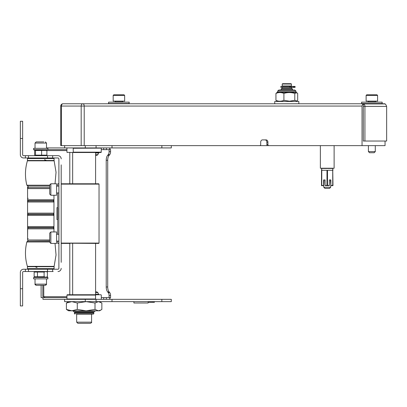 <?xml version="1.0" encoding="UTF-8"?>
<svg xmlns="http://www.w3.org/2000/svg" width="407" height="407" viewBox="0 0 407 407"><rect width="100%" height="100%" fill="white"/><g stroke="black" fill="none" stroke-linecap="round" stroke-linejoin="round"><path stroke-width="0.61" d="M46.505 147.924L171.316 147.924L171.316 145.63M66.921 148.27L67.272 147.924L66.921 148.27L66.921 152.167L67.272 152.513L66.921 152.167M101.195 148.133L73.229 148.27L72.884 147.924M73.229 148.27L73.229 152.167L72.884 152.513L67.058 152.31M101.328 148.27L101.195 152.31M109.956 147.924L109.956 149.644L110.577 149.644L110.577 151.674A3.439 1.72 90 0 1 109.717 154.655L109.147 155.316A5.734 2.869 90 0 0 107.713 160.282L107.713 286.981A5.734 2.869 90 0 0 109.147 291.946L109.717 292.608A3.439 1.72 90 0 1 110.577 295.589L110.577 297.614L101.302 297.614M385.053 104.034L385.053 103.765L82.804 103.765A2.294 1.623 90 0 0 81.181 106.059L81.181 145.63L259.783 145.63A1.145 0.906 90 0 0 260.689 144.485L260.689 142.191A2.294 1.806 90 0 1 262.495 139.896L265.054 139.896A2.294 1.806 90 0 1 266.86 142.191L267.918 142.191A2.294 1.806 90 0 0 266.112 139.896L262.495 139.896M64.637 147.924L64.637 145.63M363.736 103.765L362.54 104.436L362.042 106.059L84.213 106.059A2.294 1.414 -90 0 0 82.804 103.765L63.044 103.765A2.294 2.294 0 0 0 60.75 106.059L60.75 145.63L81.181 145.63M47.934 149.644L66.921 149.644M101.328 149.644L109.956 149.644M109.086 149.644L109.086 151.674A3.439 1.72 90 0 1 108.226 154.655L107.657 155.316A5.734 2.869 90 0 0 106.222 160.282L106.222 286.981A5.734 2.869 90 0 0 107.657 291.946L108.226 292.608A3.439 1.72 90 0 1 109.086 295.589L109.086 297.614M72.884 152.513L100.987 152.513M73.229 152.167L101.328 152.167M161.849 301.633L64.627 301.633L64.627 299.338L171.301 299.338L171.301 301.633L161.849 301.633L161.849 299.338M385.053 141.041L385.053 145.63L258.725 145.63M64.627 299.338L42.949 299.338L42.949 297.614L66.951 297.614M67.267 299.338L66.951 298.992L95.559 298.992L95.874 299.338M100.987 299.338L101.302 298.992L101.302 295.09L100.987 294.749L95.874 294.749L95.559 295.09L66.951 295.09L66.951 298.992M95.559 298.992L95.559 295.09M95.874 294.749L67.267 294.749L66.951 295.09M362.042 106.059L362.042 145.63M267.765 145.63A1.145 0.906 90 0 1 266.86 144.485L267.918 144.485L267.918 142.191M267.918 144.485A1.145 0.906 90 0 0 268.824 145.63M364.931 106.4L363.334 106.4L363.334 141.041L386.65 141.041L386.65 106.4L364.931 106.4L364.931 141.041M386.426 106.4A2.64 2.452 90 0 0 384.829 103.927L363.405 103.927L363.405 106.4M266.86 144.485L266.86 142.191M375.295 145.63L375.295 151.597L368.411 151.597L368.411 145.63M320.36 168.228L334.122 168.228L320.36 168.228L320.36 145.63M43.503 297.614L44.668 297.349L44.668 296.698L43.753 296.698L43.753 285.292M61.187 184.122L99.038 184.122L98.692 183.776L61.187 183.776M42.832 296.698L42.832 285.292L42.832 296.698L43.753 296.698M378.612 103.765L361.757 103.765L361.528 102.157L382.173 102.157L382.173 103.536L361.528 103.536M365.003 106.4A2.64 2.452 -90 0 0 363.405 103.927M375.295 151.597L374.145 152.742L369.556 152.742L368.411 151.597M96.998 152.523L95.65 152.854L96.998 152.523M97.171 152.513L99.318 152.564M95.599 152.859L97.029 152.513M70.029 183.776L61.187 184.025L70.029 183.776M61.187 164.85L61.187 262.347M154.39 301.633L154.39 302.32L148.133 302.32M153.037 301.633L153.037 302.32M148.133 301.633L148.133 303.006L133.908 303.006L133.908 301.633M68.641 301.633L66.397 303.012L71.835 301.633L77.279 303.012L86.142 301.633L95.004 303.012L95.004 309.422L86.142 310.806L98.433 310.806L95.004 309.422M100.89 310.068L98.433 310.806L99.613 310.806L101.857 309.422L101.857 303.012L98.433 301.633L95.004 303.012M42.832 297.614L41.112 297.614L41.112 285.292M298.824 103.765L298.824 101.47L274.74 101.47L274.74 103.765M129.238 103.536L108.588 103.536L108.588 102.157L129.238 102.157L129.009 103.765M99.394 152.513L98.738 152.971L95.599 152.971M61.187 243.081L99.038 243.081L99.038 184.122M61.187 243.172L98.692 243.422L99.038 243.081M70.029 243.422L61.187 243.422M28.454 157.967L28.454 155.672L23.56 155.672A0.916 0.916 0 0 1 22.644 154.757L22.644 121.261L20.35 121.261L20.35 154.757A3.21 3.21 0 0 0 23.56 157.967L57.972 157.967A0.916 0.916 0 0 1 58.893 158.883L58.893 268.315A0.916 0.916 0 0 1 57.972 269.231A0.916 0.916 0 0 0 58.893 268.315M53.154 271.525L25.376 271.525L25.376 269.231L28.454 269.231L28.454 271.525M61.187 158.883A3.21 3.21 0 0 0 57.972 155.672L53.154 155.672M28.454 155.672L57.972 155.672M58.893 158.883A0.916 0.916 0 0 0 57.972 157.967M52.651 271.525L52.651 269.231L57.972 269.231M61.187 268.315A3.21 3.21 0 0 1 57.972 271.525M71.795 310.806L68.641 310.806L66.397 309.422L71.835 310.806L77.279 309.422L86.142 310.806L96.459 310.806M66.397 303.012L66.397 309.422M77.279 303.012L77.279 309.422M98.484 294.749L99.064 294.749L98.484 294.749M98.998 294.749L95.472 294.749M332.712 168.457L327.503 168.457M321.505 185.628L321.744 169.266L321.505 170.294L332.977 170.294L332.738 169.266L332.977 185.628M326.979 168.457L321.769 168.457M58.893 183.776L57.743 183.776L57.743 186.07M58.893 243.422L57.743 243.422L57.743 241.127M57.86 208.033L57.86 219.164M25.376 269.231L23.56 269.231A3.21 3.21 0 0 0 20.35 272.441L20.35 305.937L22.644 305.937L22.644 272.441A0.916 0.916 0 0 1 23.56 271.525L25.376 271.525M52.651 269.231L28.454 269.231M71.835 310.806L86.142 310.806M98.728 294.292L95.599 294.292M294.78 100.336L296.901 101.007L297.685 100.336L297.685 93.427L296.901 92.755L294.78 93.427L294.78 100.336L289.565 101.206L283.908 100.336L283.908 93.427C287.525 92.282 291.147 92.282 294.78 93.427M277.518 101.47L275.941 100.336C278.597 101.516 281.252 101.516 283.908 100.336M129.238 102.157L108.588 102.157M382.173 102.157L361.528 102.157M327.498 170.294L327.498 185.231L329.365 185.628L329.365 179.93L330.855 179.93L330.855 185.628L330.372 179.93M332.723 170.294L332.723 185.231L330.855 185.628M326.989 170.294L326.989 185.231L325.117 185.628L325.117 179.93L323.631 179.93L323.631 185.628L321.505 185.231L321.505 170.294M321.759 170.294L321.759 185.231M96.871 155.382L95.599 155.382L96.871 155.382L97.95 154.624L98.55 152.971M57.743 234.244L57.743 219.561L56.939 219.561L56.939 207.636L57.748 207.636L57.743 192.954M45.803 271.535L47.39 272.044L47.39 276.74L45.803 277.253L44.078 276.74L34.147 276.74L34.147 272.044L44.078 272.044L45.803 271.535M46.469 155.662L46.886 155.153L46.469 155.662M35.063 155.662L35.511 155.153L46.886 155.153L46.886 150.458L46.469 149.944L46.886 150.458L35.511 150.458L35.063 149.944L34.651 150.458L34.651 155.153L35.048 155.672M275.941 100.336L275.941 93.427C278.592 92.282 281.247 92.282 283.908 93.427M277.564 92.028L277.757 90.944L295.869 90.944L296.062 92.028L277.564 92.028L275.941 93.427M326.989 185.231L327.498 185.231M325.117 185.628L329.365 185.628M332.911 185.663L330.82 185.663M332.723 185.231L332.977 185.231M324.114 179.93L323.804 185.663L321.861 185.663M323.631 185.628L323.799 187.271L330.682 187.271L330.682 185.663M323.662 185.663L321.571 185.663M50.86 243.422L56.598 243.422L56.598 231.949L50.86 231.949L49.715 233.099L49.715 242.277L50.86 243.422L50.86 231.949M50.86 195.248L56.598 195.248L56.598 183.776L50.86 183.776L49.715 184.92L49.715 194.098L50.86 195.248L50.86 183.776M37.454 276.74L37.454 272.044M44.119 276.76L44.078 272.044M37.022 267.516L34.992 266.702M41.631 150.458L41.631 155.153M35.511 150.458L35.511 155.153M44.516 159.681L46.546 160.5M46.444 266.371A1.145 0.458 -114.9 0 0 46.546 266.702M35.088 160.826A1.145 0.458 65.1 0 0 34.992 160.5M95.599 291.88L96.861 291.88L97.934 292.633L98.54 294.292L97.934 292.633L96.861 291.88M33.598 277.488L47.705 277.259L47.934 278.866L33.598 278.866L33.598 277.488L47.934 277.488M47.934 149.71L33.827 149.939L33.598 148.331L47.934 148.331L47.934 149.71L33.598 149.71M72.884 310.806L73.804 311.726L94.449 311.726L95.365 310.806M323.799 187.271L324.949 188.416L329.538 188.416L330.682 187.271M49.715 235.877L49.715 234.381M49.715 191.005L49.715 187.698M49.715 241.127L27.956 241.127L26.847 241.997L27.208 241.407M49.715 187.602L28.149 187.602L27.956 186.07L49.715 186.07M28.22 198.341L27.574 198.341L27.574 187.215L28.149 186.07L26.847 185.2L49.715 185.2M277.757 90.944L278.887 89.998L294.739 89.998L295.869 90.944M286.813 89.998L292.547 89.998L292.547 89.138L281.079 89.138L281.079 89.998L286.813 89.998M33.598 278.866L47.934 278.866M49.715 239.982L27.574 239.982L28.149 241.127L49.715 240.975M47.934 148.331L33.598 148.331M292.547 89.138L291.687 88.278L281.939 88.278L281.079 89.138M124.649 95.391L124.649 101.124L113.177 101.124L113.177 95.391L113.751 94.816L124.074 94.816L124.649 95.391L113.177 95.391M377.589 95.391L377.589 101.124L366.117 101.124L366.117 95.391L366.692 94.816L377.014 94.816L377.589 95.391L366.117 95.391M46.505 279.095L46.505 284.142L45.355 285.292L37.525 285.292M46.256 284.854L45.355 285.292L43.966 285.292M37.571 285.292L36.177 285.292L35.033 284.142C34.743 284.422 35.124 284.803 36.177 285.292M53.958 231.949L53.958 228.856L53.383 227.859L28.149 227.859L27.574 228.856L53.958 228.856L53.958 227.477L53.5 227.477M35.033 148.102L35.033 143.055L36.177 141.906L37.698 141.906M43.834 141.906L36.177 141.906M53.383 200.712L53.383 201.022L28.149 201.022L28.149 200.712L53.383 200.712L53.958 199.72L27.574 199.72L27.574 188.594L28.149 187.602M76.669 311.726L91.58 311.955L91.239 312.296M40.766 227.554L53.383 227.554L53.958 226.562L27.574 226.562L28.149 227.554L40.766 227.554M293.905 87.363L293.905 86.442L293.249 86.442L293.249 87.363L295.09 87.363L295.09 86.442L295.004 87.363M293.249 87.363L290.517 87.363L290.517 86.442L291.748 86.442L291.748 87.363M290.517 86.442L280.845 86.442L280.845 87.363L290.517 87.363M114.972 94.816L121.332 94.816M120.436 94.816L116.494 94.816M370.329 94.816L374.267 94.816M369.434 94.816L367.913 94.816M93.875 313.675L74.374 313.675L74.72 312.296L93.534 312.296L93.875 312.642L93.534 314.021L89.286 314.133M293.249 86.442L291.748 86.442M293.905 86.442L295.004 86.442M294.342 86.442L294.342 87.363M291.402 85.984L282.224 85.984L282.224 84.035L291.402 84.035L291.402 85.984M27.574 226.562L27.574 215.435L53.958 215.435L53.383 214.443L28.149 214.443L28.149 214.133L53.383 214.133L53.958 213.141L27.574 213.141L27.574 202.014L28.149 201.022M84.127 314.021L93.534 314.021M291.402 84.035L291.056 83.689L282.57 83.689L282.224 84.035M77.818 323.311L76.669 322.161L76.669 314.133L91.58 314.133L91.58 322.161C91.875 322.441 91.494 322.822 90.435 323.311L77.818 323.311L90.435 323.311M161.859 147.924L161.859 145.63M112.011 147.924L112.011 145.63M96.077 147.924L96.077 145.63M85.287 147.924L85.287 145.63M103.699 147.924L103.699 149.644M106.369 149.644L106.369 147.924M109.758 147.924L109.758 149.644M109.086 151.674L110.577 151.674M108.226 154.655L109.717 154.655M107.657 155.316L109.147 155.316M106.222 160.282L107.713 160.282M106.222 286.981L107.713 286.981M107.657 291.946L109.147 291.946M108.226 292.608L109.717 292.608M109.086 295.589L110.577 295.589M109.758 297.614L109.758 299.338M106.369 299.338L106.369 297.614M103.699 297.614L103.699 299.338M85.272 301.633L85.272 299.338M96.062 301.633L96.062 299.338M112.001 301.633L112.001 299.338M60.75 106.059L84.213 106.059L84.213 145.63M63.044 103.765A2.294 1.623 -90 0 0 61.421 106.059L61.421 145.63M66.921 150.565L46.886 150.565M66.951 296.698L44.668 296.698M52.651 155.672L52.651 157.967M47.522 157.967L47.522 155.672M47.522 269.231L47.522 271.525M97.95 154.624L95.599 154.624M20.35 288.731L22.644 288.731M40.766 268.656L54.085 268.656L53.51 269.231L54.085 268.656L53.51 269.231L54.085 268.656L54.085 266.702L27.452 266.702L27.452 268.656L40.766 268.656M25.376 155.672L25.376 157.967M20.35 138.466L22.644 138.466M40.766 158.542L27.452 158.542L28.022 157.967L27.452 158.542L27.452 160.5L54.085 160.5L54.085 158.542L40.766 158.542M95.599 292.633L97.934 292.633M277.284 92.425L296.337 92.425L296.901 92.755M49.715 241.997L26.847 241.997C24.837 250.173 25.02 258.297 27.401 266.371L27.452 266.702L27.401 266.371L54.131 266.371L54.085 266.702L56.039 254.955L55.026 243.422L56.039 254.955L54.131 266.371M54.131 160.826L56.039 172.247L55.026 183.776L56.039 172.247L54.085 160.5L54.131 160.826L27.401 160.826L27.452 160.5M122.354 101.928L115.471 101.928M375.295 101.928L368.411 101.928M27.671 227.02L27.574 238.604L28.22 238.604M49.715 188.594L27.574 188.594M27.574 187.215L28.149 187.215M46.505 284.142L35.033 284.142L35.033 279.095M27.574 227.477L28.037 227.477M35.033 143.055L46.505 143.055L45.355 141.906L46.505 143.055L46.505 148.102M53.383 201.022L53.958 202.014L27.574 202.014L27.574 200.636L28.037 200.636M53.5 200.636L53.958 200.636L53.861 200.178M289.55 86.442L289.55 87.363M28.149 214.443L27.574 215.435L27.574 214.057L28.037 214.057M53.5 214.057L53.958 214.057L53.958 226.562M74.374 312.642L93.875 312.642M76.669 322.161L91.58 322.161M69.79 152.513L69.79 183.776M69.79 243.422L69.79 294.749M95.599 183.776L95.599 152.513M72.655 183.776L72.655 152.513M109.956 297.614L109.956 299.338M334.122 168.228L334.122 145.63M99.613 301.633L100.89 302.37M95.599 294.749L95.599 243.422M72.655 294.749L72.655 243.422M332.977 168.834L332.819 169.195M321.505 168.834L321.667 169.195M296.108 101.47L296.901 101.007M58.893 234.244L56.598 234.244M58.893 241.127L56.598 241.127M58.893 186.07L56.598 186.07M58.893 192.954L56.598 192.954M35.048 271.525L34.147 272.044M46.49 271.525L47.39 272.044M27.452 268.656L28.022 269.231L27.452 268.656M54.085 158.542L53.51 157.967L54.085 158.542M46.49 277.259L47.39 276.74M35.048 277.259L34.147 276.74M296.062 92.028L296.337 92.425M27.401 266.371C25.02 258.297 24.837 250.173 26.847 241.997M26.847 185.2C24.837 177.025 25.02 168.905 27.401 160.826C25.02 168.905 24.837 177.025 26.847 185.2L27.956 186.07M115.471 101.699L114.896 101.124M122.354 101.699L122.929 101.124M368.411 101.699L367.836 101.124M375.295 101.699L375.865 101.124M27.574 239.982L27.574 228.856M53.958 195.248L53.958 199.72M46.49 284.305L46.317 284.773M53.861 227.02L53.958 227.477M28.149 200.712L27.574 199.72M282.224 87.363L282.224 88.278M291.402 87.363L291.402 88.278M53.383 227.859L53.383 227.554M28.149 227.859L28.149 227.554M77.015 312.296L76.669 311.955M27.671 200.178L27.574 200.636M282.453 85.984L282.453 86.442M291.173 85.984L291.173 86.442M53.958 200.636L53.958 213.141M53.861 213.599L53.958 214.057M27.671 213.599L27.574 214.057M28.149 214.133L27.574 213.141M53.383 214.443L53.383 214.133M74.374 313.675L74.72 314.021"/></g></svg>
